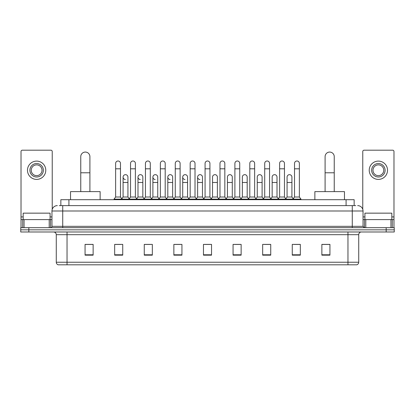 <?xml version="1.0" encoding="UTF-8"?>
<svg xmlns="http://www.w3.org/2000/svg" width="415" height="415" viewBox="0 0 415 415"><rect width="100%" height="100%" fill="white"/><g stroke="black" fill="none" stroke-linecap="round" stroke-linejoin="round"><path stroke-width="0.62" d="M60.849 205.617L60.849 199.698L354.151 199.698L354.151 205.617M59.355 205.617L355.769 205.617M59.231 205.617L62.727 205.617L62.727 210.996L51.963 210.996L51.963 226.336A1.344 1.344 0 0 1 50.62 227.679M57.348 205.617A5.379 5.379 0 0 0 51.963 210.996M357.652 205.617A5.379 5.379 0 0 1 363.037 210.996L363.037 226.336L364.38 227.679M28.822 227.679L20.75 227.679L20.75 229.832L28.822 229.832L20.75 229.832L20.75 231.985L28.822 231.985L28.822 229.832L386.178 229.832L28.822 229.832L28.822 227.679L386.178 227.679L386.178 229.832L394.25 229.832L386.178 229.832L386.178 231.985L28.822 231.985M386.178 231.985L394.25 231.985L394.25 227.679L386.178 227.679M358.731 262.233C358.653 263.525 358.01 264.386 356.791 264.817L347.967 264.817L347.967 262.233L358.731 262.233L358.731 234.677A2.692 2.692 0 0 1 361.418 231.985M347.967 264.817L58.209 264.817A2.692 2.692 0 0 1 56.269 262.233L56.269 234.677C56.113 233.043 55.216 232.146 53.582 231.985M329.935 255.158L329.935 244.394L321.864 244.394L321.864 255.158L329.935 255.158M300.336 255.158L300.336 244.394L292.264 244.394L292.264 255.158L300.336 255.158M270.736 255.158L270.736 244.394L262.664 244.394L262.664 255.158L270.736 255.158M241.136 255.158L241.136 244.394L233.064 244.394L233.064 255.158L241.136 255.158M93.136 255.158L93.136 244.394L85.065 244.394L85.065 255.158L93.136 255.158M122.736 255.158L122.736 244.394L114.665 244.394L114.665 255.158L122.736 255.158M152.336 255.158L152.336 244.394L144.264 244.394L144.264 255.158L152.336 255.158M181.936 255.158L181.936 244.394L173.864 244.394L173.864 255.158L181.936 255.158M211.536 255.158L211.536 244.394L203.464 244.394L203.464 255.158L211.536 255.158M264.438 244.445L269.823 244.445M294.256 244.445L299.635 244.445M174.995 244.445L180.375 244.445M145.177 244.445L150.562 244.445M115.365 244.445L120.744 244.445M234.625 244.445L240.005 244.445M204.808 244.445L210.192 244.445M93.136 244.445L85.065 244.445M329.935 244.445L321.864 244.445M50.08 219.608L50.08 213.149L23.173 213.149L23.173 219.608M49.209 227.679L49.209 219.608L24.044 219.608L24.044 227.679M52.233 209.316L52.233 151.527A1.344 1.344 0 0 0 50.889 150.183L22.363 150.183A1.344 1.344 0 0 0 21.02 151.527L21.02 219.608L24.044 219.608M49.209 219.608L51.963 219.608M21.02 227.679L21.02 219.608M36.629 163.531A6.728 6.728 0 0 0 29.901 170.259A6.728 6.728 0 0 0 36.629 176.987A6.728 6.728 0 0 0 43.352 170.259A6.728 6.728 0 0 0 36.629 163.531M36.629 164.874A5.379 5.379 0 0 0 31.244 170.259A5.379 5.379 0 0 0 36.629 175.638A5.379 5.379 0 0 0 42.008 170.259A5.379 5.379 0 0 0 36.629 164.874M36.629 179.405A9.151 9.151 0 0 0 45.775 170.259A9.151 9.151 0 0 0 36.629 161.108A9.151 9.151 0 0 0 27.478 170.259A9.151 9.151 0 0 0 36.629 179.405M80.759 191.621L80.759 156.642A4.575 4.575 0 0 1 85.334 152.066A4.575 4.575 0 0 1 89.905 156.642A4.575 4.575 0 0 0 85.334 152.066M89.905 191.621L89.905 156.642M100.134 199.698L100.134 191.621L70.534 191.621L70.534 199.698M325.095 191.621L325.095 156.642A4.575 4.575 0 0 1 329.666 152.066A4.575 4.575 0 0 1 334.241 156.642A4.575 4.575 0 0 0 329.666 152.066M334.241 191.621L334.241 156.642M344.466 199.698L344.466 191.621L314.866 191.621L314.866 199.698M115.629 168.806L120.475 168.806L120.475 197.006L115.629 197.006L115.629 163.422A2.423 2.423 0 0 1 118.208 161.004A2.423 2.423 0 0 1 120.475 163.422A2.423 2.423 0 0 0 118.208 161.004M115.629 197.006L114.016 199.159L114.016 199.698M120.475 197.006L122.088 199.159L114.016 199.159M130.538 197.006L130.538 168.806L135.383 168.806L135.383 197.006L130.538 197.006L128.925 199.159L122.088 199.159L122.088 199.698M130.538 168.806L130.538 163.422A2.423 2.423 0 0 1 133.111 161.004A2.423 2.423 0 0 1 135.383 163.422A2.423 2.423 0 0 0 133.111 161.004M135.383 197.006L136.997 199.159L128.925 199.159L128.925 199.698M145.447 197.006L145.447 168.806L150.292 168.806L150.292 197.006L145.447 197.006L143.834 199.159L136.997 199.159L136.997 199.698M145.447 168.806L145.447 163.422A2.423 2.423 0 0 1 148.02 161.004A2.423 2.423 0 0 1 150.292 163.422A2.423 2.423 0 0 0 148.02 161.004M150.292 197.006L151.906 199.159L143.834 199.159L143.834 199.698M160.356 197.006L160.356 168.806L165.201 168.806L165.201 197.006L160.356 197.006L158.743 199.159L151.906 199.159L151.906 199.698M160.356 168.806L160.356 163.422A2.423 2.423 0 0 1 162.929 161.004A2.423 2.423 0 0 1 165.201 163.422A2.423 2.423 0 0 0 162.929 161.004M165.201 197.006L166.814 199.159L158.743 199.159L158.743 199.698M175.265 197.006L175.265 168.806L180.105 168.806L180.105 197.006L175.265 197.006L173.646 199.159L166.814 199.159L166.814 199.698M175.265 168.806L175.265 163.422A2.423 2.423 0 0 1 177.838 161.004A2.423 2.423 0 0 1 180.105 163.422A2.423 2.423 0 0 0 177.838 161.004M180.105 197.006L181.723 199.159L173.646 199.159L173.646 199.698M190.169 197.006L190.169 168.806L195.014 168.806L195.014 197.006L190.169 197.006L188.555 199.159L181.723 199.159L181.723 199.698M190.169 168.806L190.169 163.422A2.423 2.423 0 0 1 192.747 161.004A2.423 2.423 0 0 1 195.014 163.422A2.423 2.423 0 0 0 192.747 161.004M195.014 197.006L196.627 199.159L188.555 199.159L188.555 199.698M205.077 197.006L205.077 168.806L209.923 168.806L209.923 197.006L205.077 197.006L203.464 199.159L196.627 199.159L196.627 199.698M205.077 168.806L205.077 163.422A2.423 2.423 0 0 1 207.65 161.004A2.423 2.423 0 0 1 209.923 163.422A2.423 2.423 0 0 0 207.65 161.004M209.923 197.006L211.536 199.159L203.464 199.159L203.464 199.698M219.986 197.006L219.986 168.806L224.831 168.806L224.831 197.006L219.986 197.006L218.373 199.159L211.536 199.159L211.536 199.698M219.986 168.806L219.986 163.422A2.423 2.423 0 0 1 222.559 161.004A2.423 2.423 0 0 1 224.831 163.422A2.423 2.423 0 0 0 222.559 161.004M224.831 197.006L226.445 199.159L218.373 199.159L218.373 199.698M234.895 197.006L234.895 168.806L239.735 168.806L239.735 197.006L234.895 197.006L233.277 199.159L226.445 199.159L226.445 199.698M234.895 168.806L234.895 163.422A2.423 2.423 0 0 1 237.468 161.004A2.423 2.423 0 0 1 239.735 163.422A2.423 2.423 0 0 0 237.468 161.004M239.735 197.006L241.354 199.159L233.277 199.159L233.277 199.698M249.799 197.006L249.799 168.806L254.644 168.806L254.644 197.006L249.799 197.006L248.186 199.159L241.354 199.159L241.354 199.698M249.799 168.806L249.799 163.422A2.423 2.423 0 0 1 252.377 161.004A2.423 2.423 0 0 1 254.644 163.422A2.423 2.423 0 0 0 252.377 161.004M254.644 197.006L256.257 199.159L248.186 199.159L248.186 199.698M264.708 197.006L264.708 168.806L269.553 168.806L269.553 197.006L264.708 197.006L263.094 199.159L256.257 199.159L256.257 199.698M264.708 168.806L264.708 163.422A2.423 2.423 0 0 1 267.281 161.004A2.423 2.423 0 0 1 269.553 163.422A2.423 2.423 0 0 0 267.281 161.004M269.553 197.006L271.166 199.159L263.094 199.159L263.094 199.698M279.617 197.006L279.617 168.806L284.462 168.806L284.462 197.006L279.617 197.006L278.003 199.159L271.166 199.159L271.166 199.698M279.617 168.806L279.617 163.422A2.423 2.423 0 0 1 282.19 161.004A2.423 2.423 0 0 1 284.462 163.422A2.423 2.423 0 0 0 282.19 161.004M284.462 197.006L286.075 199.159L278.003 199.159L278.003 199.698M294.526 197.006L294.526 168.806L299.371 168.806L299.371 197.006L294.526 197.006L292.912 199.159L286.075 199.159L286.075 199.698M294.526 168.806L294.526 163.422A2.423 2.423 0 0 1 297.099 161.004A2.423 2.423 0 0 1 299.371 163.422A2.423 2.423 0 0 0 297.099 161.004M299.371 197.006L300.984 199.159L292.912 199.159L292.912 199.698M300.984 199.159L300.984 199.698M125.356 179.508A2.423 2.423 0 0 1 123.084 177.091A2.423 2.423 0 0 1 125.662 174.674A2.423 2.423 0 0 1 127.929 177.091L127.929 182.476L123.084 182.476L123.084 177.091M127.929 182.476L127.929 197.006L123.084 197.006L123.084 182.476M123.084 197.006L121.782 198.744M127.929 197.006L129.236 198.744M140.265 179.508A2.423 2.423 0 0 1 137.993 177.091A2.423 2.423 0 0 1 140.566 174.674A2.423 2.423 0 0 1 142.838 177.091L142.838 182.476L137.993 182.476L137.993 177.091M142.838 182.476L142.838 197.006L137.993 197.006L137.993 182.476M137.993 197.006L136.691 198.744M142.838 197.006L144.14 198.744M155.169 179.508A2.423 2.423 0 0 1 152.902 177.091A2.423 2.423 0 0 1 155.475 174.674A2.423 2.423 0 0 1 157.747 177.091L157.747 182.476L152.902 182.476L152.902 177.091M157.747 182.476L157.747 197.006L152.902 197.006L152.902 182.476M152.902 197.006L151.594 198.744M157.747 197.006L159.049 198.744M170.077 179.508A2.423 2.423 0 0 1 167.81 177.091A2.423 2.423 0 0 1 170.383 174.674A2.423 2.423 0 0 1 172.65 177.091L172.65 182.476L167.81 182.476L167.81 177.091M172.65 182.476L172.65 197.006L167.81 197.006L167.81 182.476M167.81 197.006L166.503 198.744M172.65 197.006L173.958 198.744M184.986 179.508A2.423 2.423 0 0 1 182.714 177.091A2.423 2.423 0 0 1 185.292 174.674A2.423 2.423 0 0 1 187.559 177.091L187.559 182.476L182.714 182.476L182.714 177.091M187.559 182.476L187.559 197.006L182.714 197.006L182.714 182.476M182.714 197.006L181.412 198.744M187.559 197.006L188.867 198.744M199.895 179.508A2.423 2.423 0 0 1 197.623 177.091A2.423 2.423 0 0 1 200.196 174.674A2.423 2.423 0 0 1 202.468 177.091L202.468 182.476L197.623 182.476L197.623 177.091M202.468 182.476L202.468 197.006L197.623 197.006L197.623 182.476M197.623 197.006L196.321 198.744M202.468 197.006L203.775 198.744M212.532 177.091A2.423 2.423 0 0 1 215.105 174.674A2.423 2.423 0 0 1 217.377 177.091L217.377 182.476L212.532 182.476L212.532 177.091M217.377 182.476L217.377 197.006L212.532 197.006L212.532 182.476M212.532 197.006L211.225 198.744M217.377 197.006L218.679 198.744M227.441 177.091A2.423 2.423 0 0 1 230.014 174.674A2.423 2.423 0 0 1 232.286 177.091L232.286 182.476L227.441 182.476L227.441 177.091M232.286 182.476L232.286 197.006L227.441 197.006L227.441 182.476M227.441 197.006L226.134 198.744M232.286 197.006L233.588 198.744M242.35 177.091A2.423 2.423 0 0 1 244.923 174.674A2.423 2.423 0 0 1 247.19 177.091L247.19 182.476L242.35 182.476L242.35 177.091M247.19 182.476L247.19 197.006L242.35 197.006L242.35 182.476M242.35 197.006L241.042 198.744M247.19 197.006L248.497 198.744M257.253 177.091A2.423 2.423 0 0 1 259.832 174.674A2.423 2.423 0 0 1 262.098 177.091L262.098 182.476L257.253 182.476L257.253 177.091M262.098 182.476L262.098 197.006L257.253 197.006L257.253 182.476M257.253 197.006L255.951 198.744M262.098 197.006L263.406 198.744M272.162 177.091A2.423 2.423 0 0 1 274.735 174.674A2.423 2.423 0 0 1 277.007 177.091L277.007 182.476L272.162 182.476L272.162 177.091M277.007 182.476L277.007 197.006L272.162 197.006L272.162 182.476M272.162 197.006L270.86 198.744M277.007 197.006L278.309 198.744M287.071 177.091A2.423 2.423 0 0 1 289.644 174.674A2.423 2.423 0 0 1 291.916 177.091L291.916 182.476L287.071 182.476L287.071 177.091M291.916 182.476L291.916 197.006L287.071 197.006L287.071 182.476M287.071 197.006L285.764 198.744M291.916 197.006L293.218 198.744M390.956 227.679L390.956 219.608L365.791 219.608L365.791 227.679M390.956 219.608L393.98 219.608L393.98 151.527A1.344 1.344 0 0 0 392.637 150.183L364.111 150.183A1.344 1.344 0 0 0 362.767 151.527L362.767 209.316M363.037 219.608L365.791 219.608M393.98 219.608L393.98 227.679M378.371 163.531A6.728 6.728 0 0 0 371.648 170.259A6.728 6.728 0 0 0 378.371 176.987A6.728 6.728 0 0 0 385.099 170.259A6.728 6.728 0 0 0 378.371 163.531M378.371 164.874A5.379 5.379 0 0 0 372.992 170.259A5.379 5.379 0 0 0 378.371 175.638A5.379 5.379 0 0 0 383.756 170.259A5.379 5.379 0 0 0 378.371 164.874M378.371 179.405A9.151 9.151 0 0 0 387.522 170.259A9.151 9.151 0 0 0 378.371 161.108A9.151 9.151 0 0 0 369.226 170.259A9.151 9.151 0 0 0 378.371 179.405M391.827 219.608L391.827 213.149L364.92 213.149L364.92 219.608M68.921 205.617L68.921 199.698M346.079 205.617L346.079 199.698M62.727 227.679L62.727 226.336L363.037 226.336M51.963 226.336L62.727 226.336L62.727 210.996L352.273 210.996L352.273 227.679M363.037 210.996L352.273 210.996L352.273 205.617M347.967 231.985L347.967 234.677L56.269 234.677M358.731 234.677L347.967 234.677L347.967 262.233L67.033 262.233L67.033 264.817M56.269 262.233L67.033 262.233L67.033 231.985M211.536 254.784L203.464 254.784M181.936 254.784L173.864 254.784M152.336 254.784L144.264 254.784M122.736 254.784L114.665 254.784M93.136 254.784L85.065 254.784M241.136 254.784L233.064 254.784M270.736 254.784L262.664 254.784M300.336 254.784L292.264 254.784M329.935 254.784L321.864 254.784M51.963 216.921L50.08 216.921M23.173 216.921L21.02 216.921M50.531 219.608L50.531 227.679M21.041 219.608L21.041 227.679M22.721 227.679L22.721 219.608M80.759 172.785L89.905 172.785M325.095 172.785L334.241 172.785M393.98 216.921L391.827 216.921M364.92 216.921L363.037 216.921M393.96 227.679L393.96 219.608M392.279 219.608L392.279 227.679M364.469 227.679L364.469 219.608M120.475 168.806L120.475 163.422M135.383 168.806L135.383 163.422M150.292 168.806L150.292 163.422M165.201 168.806L165.201 163.422M180.105 168.806L180.105 163.422M195.014 168.806L195.014 163.422M209.923 168.806L209.923 163.422M224.831 168.806L224.831 163.422M239.735 168.806L239.735 163.422M254.644 168.806L254.644 163.422M269.553 168.806L269.553 163.422M284.462 168.806L284.462 163.422M299.371 168.806L299.371 163.422"/></g></svg>
